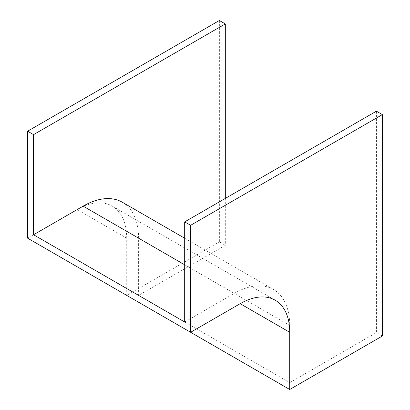 <?xml version="1.0" encoding="UTF-8"?>
<svg xmlns="http://www.w3.org/2000/svg" width="410" height="410" viewBox="0 0 410 410"><rect width="100%" height="100%" fill="white"/><g stroke="black" fill="none" stroke-linecap="round" stroke-linejoin="round"><path stroke-width="0.31" stroke-dasharray="2.05 1.54" d="M184.684 321.993L234.233 293.386A78.474 45.31 -60 0 1 273.47 289.501A78.474 45.31 -60 0 1 289.721 325.427L289.721 382.632L138.611 295.39L225.315 245.334L225.315 198.419M225.315 245.334L219.37 241.9L219.37 20.5M289.721 382.632L376.426 332.577L376.426 111.177M382.371 336.01L376.426 332.577M27.629 238.179L77.172 209.577A70.069 40.452 -60 0 1 112.207 206.107A70.069 40.452 -60 0 1 126.721 238.184L126.721 295.39L219.37 241.9M122.359 202.258A78.474 45.31 -60 0 1 138.611 238.184L138.611 295.39M126.721 238.184L77.172 209.577M234.233 293.386L184.684 264.783M289.721 325.427L138.611 238.184M275.212 300.217L112.207 206.107M273.47 289.501L184.684 238.241"/><path stroke-width="0.61" d="M225.315 198.419L225.315 23.934L219.37 20.5L27.629 131.2L27.629 238.179L190.629 332.29L240.178 303.687A70.069 40.452 -60 0 1 275.212 300.217A70.069 40.452 -60 0 1 289.721 332.29L289.721 389.5L382.371 336.01L382.371 114.61L376.426 111.177L184.684 221.877L184.684 321.993L33.574 234.751L83.122 206.143A78.474 45.31 -60 0 1 122.359 202.258L184.684 238.241M225.315 23.934L33.574 134.634L27.629 131.2M33.574 134.634L33.574 234.751M382.371 114.61L190.629 225.305L190.629 332.29M190.629 225.305L184.684 221.877M289.721 389.5L126.721 295.39M289.721 332.29L240.178 303.687M184.684 264.783L83.122 206.143"/></g></svg>
